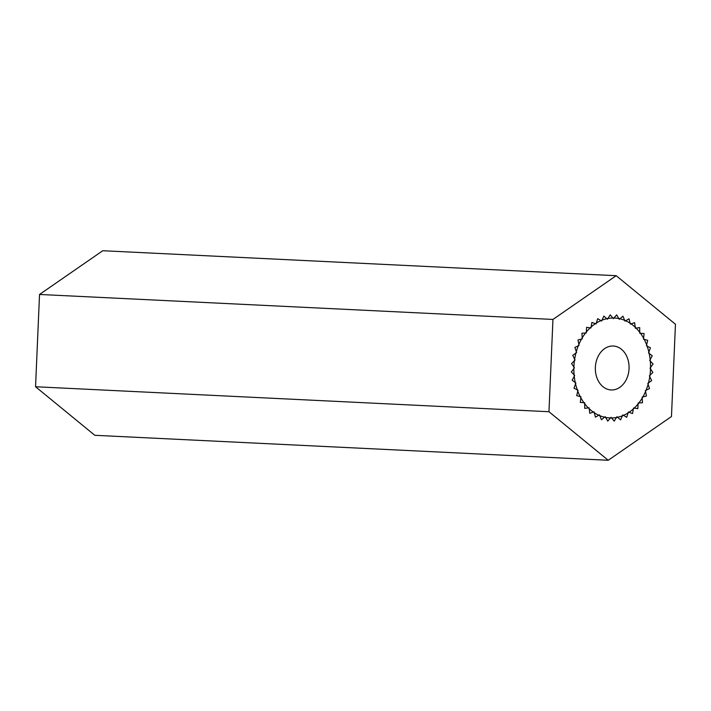 <?xml version="1.0" encoding="UTF-8"?>
<svg xmlns="http://www.w3.org/2000/svg" width="711" height="711" viewBox="0 0 711 711"><rect width="100%" height="100%" fill="white"/><g stroke="black" fill="none" stroke-linecap="round" stroke-linejoin="round"><path stroke-width="1.07" d="M591.197 410.496A50.001 38.314 92.8 0 0 609.78 417.926A50.001 38.314 92.8 0 0 650.476 369.844A50.001 38.314 92.8 0 0 614.642 318.048A50.001 38.314 92.8 0 0 575.83 353.429A50.001 38.314 92.8 0 0 591.197 410.496M548.963 411.722L552.954 319.435L616.188 275.699L675.45 324.252L671.468 416.539L608.225 460.275L548.963 411.722L35.55 386.748L39.532 294.461L552.954 319.435M39.532 294.461L102.775 250.725L616.188 275.699M35.55 386.748L94.812 435.301L608.225 460.275M621.45 349.279A21.997 16.86 92.8 0 0 613.273 346.017A21.997 16.86 92.8 0 0 595.374 367.169A21.997 16.86 92.8 0 0 611.14 389.957A21.997 16.86 92.8 0 0 628.213 374.386A21.997 16.86 92.8 0 0 621.45 349.279M634.621 322.643L630.39 324.136L628.986 318.821L624.978 321.15L622.952 316.199L619.245 319.31L616.641 314.866L613.344 318.679L610.225 314.831L607.416 319.257L603.861 316.102L601.604 321.025L597.702 318.661L596.058 323.958L591.899 322.43L590.903 327.975L586.593 327.318L586.273 332.979L581.927 333.21L582.282 338.845L577.999 339.956L579.03 345.43L574.915 347.395L576.594 352.567L572.746 355.34L575.039 360.077L571.555 363.597L574.39 367.791L571.36 371.96L574.684 375.506L572.168 380.225L575.892 383.042L573.973 388.188L577.999 390.197L576.71 395.654L580.949 396.809L580.327 402.444L584.664 402.719L584.726 408.381L589.063 407.767L589.801 413.322L594.023 411.829L595.427 417.153L599.444 414.824L601.47 419.766L605.168 416.655L607.772 421.108L611.069 417.295L614.188 421.143L616.997 416.717L620.552 419.863L622.809 414.94L626.72 417.313L628.364 412.007L632.523 413.544L633.519 407.99L637.82 408.656L638.14 402.995L642.495 402.764L642.131 397.129L646.423 396.018L645.384 390.543L649.507 388.579L647.819 383.407L651.667 380.634L649.383 375.888L652.867 372.377L650.023 368.182L653.062 364.014L649.738 360.468L652.245 355.749L648.521 352.932L650.449 347.777L646.423 345.777L647.703 340.311L643.473 339.156L644.095 333.53L639.749 333.255L639.696 327.593L635.358 328.206L634.621 322.643M586.273 332.979L585.58 332.944M582.282 338.845L581.669 338.818M579.03 345.43L578.47 345.395M576.594 352.567L576.07 352.54M575.039 360.077L574.524 360.059M574.39 367.791L573.884 367.765M574.684 375.506L574.159 375.479M575.892 383.042L575.35 383.016M577.999 390.197L577.421 390.17M580.949 396.809L580.309 396.782M584.664 402.719L583.927 402.684"/></g></svg>
